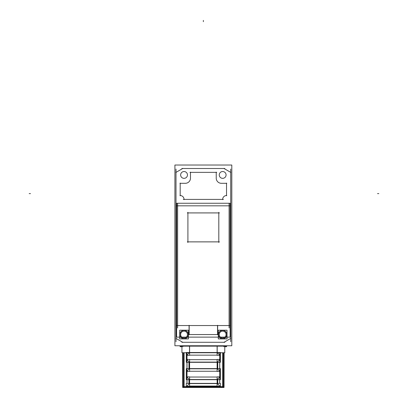 <?xml version="1.0" encoding="UTF-8"?>
<svg xmlns="http://www.w3.org/2000/svg" width="408" height="408" viewBox="0 0 408 408"><rect width="100%" height="100%" fill="white"/><g stroke="black" fill="none" stroke-linecap="round" stroke-linejoin="round"><path stroke-width="0.61" d="M183.814 171.539A3.412 3.412 0 0 0 180.637 174.94A3.412 3.412 0 0 0 183.814 178.342A3.412 3.412 0 0 0 187.461 174.94A3.412 3.412 0 0 0 183.814 171.539M179.811 334.825A4.248 4.248 0 0 0 184.049 338.803A4.248 4.248 0 0 0 188.287 334.825A4.248 4.248 0 0 0 184.049 330.307A4.248 4.248 0 0 0 179.811 334.825M222.666 199.395A3.861 3.861 0 0 1 226.527 195.534A3.861 3.861 0 0 0 222.666 199.395A3.861 3.861 0 0 1 226.527 195.534M182.759 346.142L182.759 345.755M223.951 346.142L223.951 345.755M189.521 346.142L189.521 352.502M189.593 352.578L217.117 352.578M217.194 352.502L217.194 346.142M217.362 352.747L219.769 355.154M217.117 371.244L189.593 371.244M189.593 377.033L217.117 377.033M217.301 379.501L219.769 377.033M186.946 377.033L189.409 379.501M189.593 379.608L217.117 379.608M189.593 383.469L217.117 383.469M217.194 383.392L217.194 379.685M189.521 379.685L189.521 383.392M186.946 386.045L189.409 383.576M219.769 386.045L217.301 383.576M219.769 371.244L217.321 368.796M189.593 368.669L217.117 368.669M186.946 371.244L189.389 368.796M186.946 359.657L189.389 362.105M189.521 362.309L189.521 368.592M217.321 362.105L219.769 359.657M189.593 359.657L217.117 359.657M189.593 362.233L217.117 362.233M217.194 368.592L217.194 362.309M217.117 355.154L189.593 355.154M189.353 352.747L186.946 355.154M183.274 386.305L182.759 386.045M184.049 386.616L184.049 352.747M182.759 386.876L182.759 385.973M223.951 386.045L223.436 386.305M222.595 386.687L184.12 386.687M222.666 386.616L222.666 352.747M223.951 385.973L223.951 386.876M181.866 342.281L224.849 342.281M230.199 205.831L176.516 205.831M174.91 345.755L174.91 165.026L231.805 165.026L231.805 345.755L174.91 345.755M223.819 168.387L230.913 172.482M175.802 172.482L182.891 168.387M181.866 168.504L224.849 168.504M176.001 169.045L176.001 341.741M182.891 342.394L175.802 338.303M230.709 341.741L230.709 169.045M230.913 338.303L223.819 342.394M222.431 171.539A3.412 3.412 0 0 1 226.078 174.94A3.412 3.412 0 0 1 222.431 178.342M222.895 178.342A3.412 3.412 0 0 1 219.254 174.94A3.412 3.412 0 0 1 222.895 171.539M184.278 178.342A3.412 3.412 0 0 1 180.637 174.94A3.412 3.412 0 0 1 184.278 171.539M218.428 334.29A4.248 4.248 0 0 0 222.666 338.803A4.248 4.248 0 0 0 226.904 334.29M226.904 334.825A4.248 4.248 0 0 0 222.666 330.307A4.248 4.248 0 0 0 218.428 334.825M179.811 334.29A4.248 4.248 0 0 0 184.049 338.803A4.248 4.248 0 0 0 188.287 334.29M177.546 203.439L177.546 327.94M176.516 325.543L230.199 325.543M229.163 327.94L229.163 203.439M217.643 325.314L217.643 334.79M188.496 334.555L218.214 334.555M189.067 325.314L189.067 334.79M216.23 178.388L216.23 172.135M221.61 183.299A5.151 5.151 0 0 1 216.235 177.924M226.756 183.304L221.146 183.304M190.485 172.135L190.485 178.388M190.48 177.924A5.151 5.151 0 0 1 185.105 183.299M185.569 183.304L179.954 183.304M180.188 183.059L180.188 195.779M179.954 195.544A3.861 3.861 0 0 1 184.039 199.629M183.274 199.395L223.436 199.395M222.671 199.629A3.861 3.861 0 0 1 226.756 195.544M226.527 195.779L226.527 183.059M216.745 172.365L189.97 172.365M176.582 337.13L176.582 203.261L230.132 203.261L230.132 337.13L176.582 337.13M189.195 325.365L189.195 334.739M188.629 334.555L218.081 334.555M217.515 325.365L217.515 334.739M229.102 203.439L229.102 327.94M177.613 327.94L177.613 203.439M187.292 212.915L219.422 212.915M218.805 242.454L218.805 212.333M187.292 241.878L219.422 241.878M187.91 212.333L187.91 242.454M226.068 334.341A3.412 3.412 0 0 1 222.666 337.967A3.412 3.412 0 0 1 219.259 334.341M219.259 334.769A3.412 3.412 0 0 1 222.666 331.143A3.412 3.412 0 0 1 226.068 334.769M227.016 330.2L227.016 338.91L218.316 338.91L218.316 330.2L227.016 330.2M218.489 334.82A4.182 4.182 0 0 1 222.666 330.373A4.182 4.182 0 0 1 226.838 334.82M226.838 334.295A4.182 4.182 0 0 1 222.666 338.742A4.182 4.182 0 0 1 218.489 334.295M180.642 334.769A3.412 3.412 0 0 1 184.049 331.143A3.412 3.412 0 0 1 187.451 334.769M187.451 334.341A3.412 3.412 0 0 1 184.049 337.967A3.412 3.412 0 0 1 180.642 334.341M179.699 338.91L179.699 330.2L188.399 330.2L188.399 338.91L179.699 338.91M188.226 334.295A4.182 4.182 0 0 1 184.049 338.742A4.182 4.182 0 0 1 179.872 334.295M179.872 334.82A4.182 4.182 0 0 1 184.049 330.373A4.182 4.182 0 0 1 188.226 334.82M180.188 345.755L180.188 346.703M180.112 345.755L180.112 346.703L181.937 346.703M182.835 346.703L182.835 345.755M224.777 345.755L224.777 352.747L181.937 352.747L181.937 345.755M219.846 355.332L217.117 355.332L217.117 345.959M219.769 383.392L219.769 352.747M189.593 386.045L217.117 386.045L189.593 386.045M186.946 383.392L186.946 352.747M186.288 371.127L186.288 377.15M220.427 371.127L220.427 377.15M220.427 376.956L220.427 379.685L186.288 379.685L186.288 376.956M188.965 379.501L217.75 379.501L217.75 383.576L188.965 383.576L188.965 379.501M186.869 386.228L189.593 386.228L189.593 376.854L186.869 376.854M186.288 386.121L186.288 383.392L220.427 383.392L220.427 386.121M219.846 386.228L217.117 386.228L217.117 376.854L219.846 376.854M186.288 371.321L186.288 368.592L220.427 368.592L220.427 371.321M186.869 371.474L189.593 371.474L189.593 359.428L186.869 359.428M220.427 359.581L220.427 362.309L186.288 362.309L186.288 359.581M188.965 362.105L217.75 362.105L217.75 368.796L188.965 368.796L188.965 362.105M219.846 371.474L217.117 371.474L217.117 359.428L219.846 359.428M186.288 355.047L186.288 359.764M220.427 355.047L220.427 359.764M186.288 355.23L186.288 352.502L220.427 352.502L220.427 355.23M189.593 345.959L189.593 355.332L186.869 355.332M181.937 346.142L224.777 346.142M226.634 346.616L223.844 346.122M223.875 345.755L223.875 346.703M224.777 346.703L226.603 346.703L226.603 345.755M226.527 346.703L226.527 345.755M182.866 346.122L180.081 346.616M223.436 387.335L183.274 387.335M184.12 387.406L182.687 385.973M182.85 386.81L182.677 385.927L183.274 386.228M182.687 352.747L182.687 385.937M182.687 385.994L182.687 387.493L184.12 387.493L184.12 352.747M182.687 386.254L182.606 385.968M182.606 352.747L182.687 386.651M224.023 385.994L224.023 387.493L222.829 387.493M224.023 386.254L224.104 385.968M224.023 385.973L222.595 387.406M223.436 386.228L224.038 385.927L223.859 386.81M223.436 387.406L223.436 386.616L183.274 386.616L183.274 387.406M183.274 352.747L183.274 387.488L223.436 387.488L223.436 352.747M222.595 387.493L222.595 352.747M224.023 385.937L224.023 352.747M219.703 383.392L219.703 352.747M187.007 383.392L187.007 352.747M224.023 386.651L224.104 352.747M203.357 20.4L203.357 21.685L203.357 20.4M377.528 193.606L378.813 193.606L377.528 193.606M29.187 193.606L30.473 193.606L29.187 193.606"/></g></svg>
